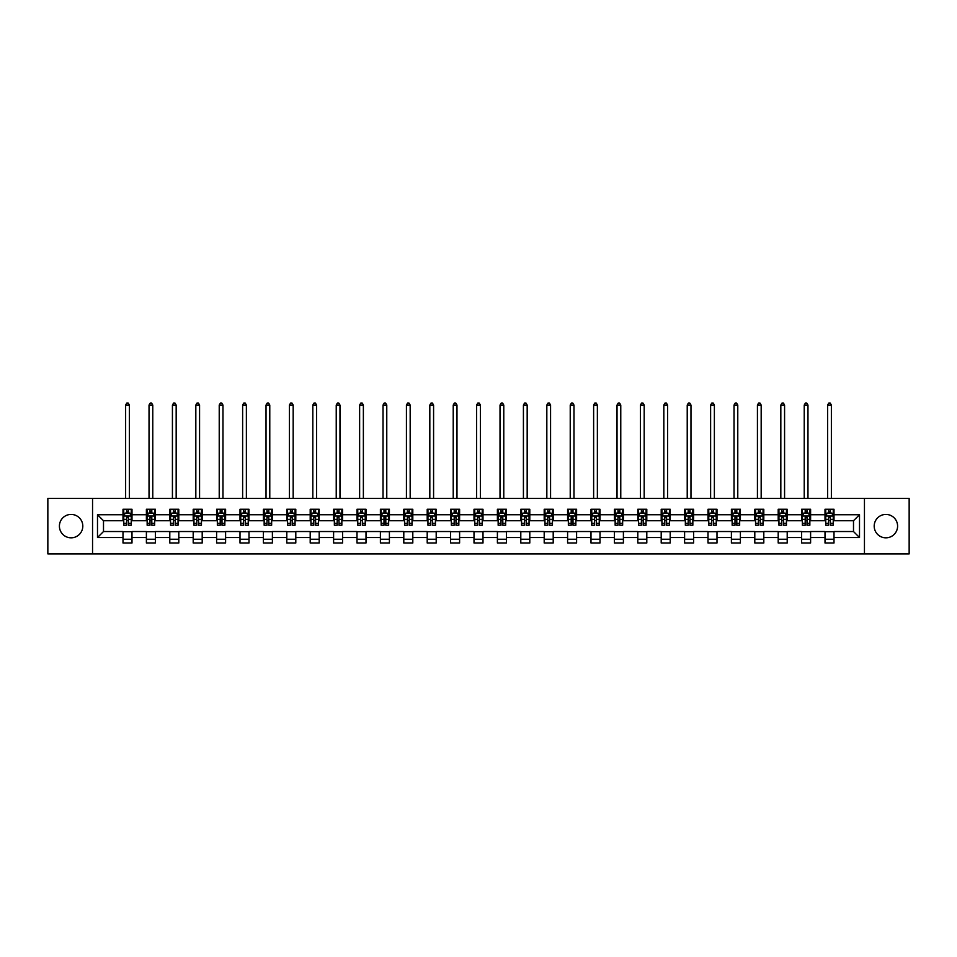 <?xml version="1.0" encoding="UTF-8"?>
<svg xmlns="http://www.w3.org/2000/svg" width="957" height="957" viewBox="0 0 957 957"><rect width="100%" height="100%" fill="white"/><g stroke="black" fill="none" stroke-linecap="round" stroke-linejoin="round"><path stroke-width="1.44" d="M885.895 514.423A11.699 11.699 0 0 0 874.196 526.123A11.699 11.699 0 0 0 885.895 537.822A11.699 11.699 0 0 0 897.594 526.123A11.699 11.699 0 0 0 885.895 514.423M71.105 514.423A11.699 11.699 0 0 0 59.406 526.123A11.699 11.699 0 0 0 71.105 537.822A11.699 11.699 0 0 0 82.804 526.123A11.699 11.699 0 0 0 71.105 514.423M864.446 553.876L909.15 553.876L909.15 498.37L864.446 498.37L864.446 553.876L92.554 553.876L92.554 498.37L47.85 498.37L47.85 553.876L92.554 553.876M864.446 498.37L92.554 498.37M834.002 514.722L834.002 509.256L825.006 509.256L825.006 514.722L810.603 514.722L810.603 509.256L801.595 509.256L801.595 514.722L787.204 514.722L787.204 509.256L778.197 509.256L778.197 514.722L763.806 514.722L763.806 509.256L754.798 509.256L754.798 514.722L740.395 514.722L740.395 509.256L731.399 509.256L731.399 514.722L716.996 514.722L716.996 509.256L708.001 509.256L708.001 514.722L693.598 514.722L693.598 509.256L684.602 509.256L684.602 514.722L670.199 514.722L670.199 509.256L661.203 509.256L661.203 514.722L646.8 514.722L646.8 509.256L637.805 509.256L637.805 514.722L623.402 514.722L623.402 509.256L614.406 509.256L614.406 514.722L600.003 514.722L600.003 509.256L590.995 509.256L590.995 514.722L576.604 514.722L576.604 509.256L567.597 509.256L567.597 514.722L553.206 514.722L553.206 509.256L544.198 509.256L544.198 514.722L529.795 514.722L529.795 509.256L520.799 509.256L520.799 514.722L506.397 514.722L506.397 509.256L497.401 509.256L497.401 514.722L482.998 514.722L482.998 509.256L474.002 509.256L474.002 514.722L459.599 514.722L459.599 509.256L450.603 509.256L450.603 514.722L436.201 514.722L436.201 509.256L427.205 509.256L427.205 514.722L412.802 514.722L412.802 509.256L403.794 509.256L403.794 514.722L389.403 514.722L389.403 509.256L380.396 509.256L380.396 514.722L366.005 514.722L366.005 509.256L356.997 509.256L356.997 514.722L342.594 514.722L342.594 509.256L333.598 509.256L333.598 514.722L319.195 514.722L319.195 509.256L310.2 509.256L310.2 514.722L295.797 514.722L295.797 509.256L286.801 509.256L286.801 514.722L272.398 514.722L272.398 509.256L263.402 509.256L263.402 514.722L248.999 514.722L248.999 509.256L240.004 509.256L240.004 514.722L225.601 514.722L225.601 509.256L216.605 509.256L216.605 514.722L202.202 514.722L202.202 509.256L193.194 509.256L193.194 514.722L178.803 514.722L178.803 509.256L169.796 509.256L169.796 514.722L155.405 514.722L155.405 509.256L146.397 509.256L146.397 514.722L131.994 514.722L131.994 509.256L122.998 509.256L122.998 514.722L97.494 514.722L97.494 537.523L103.5 531.53L122.998 531.53L122.998 543.002L131.994 543.002L131.994 531.53L146.397 531.53L146.397 543.002L155.405 543.002L155.405 531.53L169.796 531.53L169.796 543.002L178.803 543.002L178.803 531.53L193.194 531.53L193.194 543.002L202.202 543.002L202.202 531.53L216.605 531.53L216.605 543.002L225.601 543.002L225.601 531.53L240.004 531.53L240.004 543.002L248.999 543.002L248.999 531.53L263.402 531.53L263.402 543.002L272.398 543.002L272.398 531.53L286.801 531.53L286.801 543.002L295.797 543.002L295.797 531.53L310.2 531.53L310.2 543.002L319.195 543.002L319.195 531.53L333.598 531.53L333.598 543.002L342.594 543.002L342.594 531.53L356.997 531.53L356.997 543.002L366.005 543.002L366.005 531.53L380.396 531.53L380.396 543.002L389.403 543.002L389.403 531.53L403.794 531.53L403.794 543.002L412.802 543.002L412.802 531.53L427.205 531.53L427.205 543.002L436.201 543.002L436.201 531.53L450.603 531.53L450.603 543.002L459.599 543.002L459.599 531.53L474.002 531.53L474.002 543.002L482.998 543.002L482.998 531.53L497.401 531.53L497.401 543.002L506.397 543.002L506.397 531.53L520.799 531.53L520.799 543.002L529.795 543.002L529.795 531.53L544.198 531.53L544.198 543.002L553.206 543.002L553.206 531.53L567.597 531.53L567.597 543.002L576.604 543.002L576.604 531.53L590.995 531.53L590.995 543.002L600.003 543.002L600.003 531.53L614.406 531.53L614.406 543.002L623.402 543.002L623.402 531.53L637.805 531.53L637.805 543.002L646.8 543.002L646.8 531.53L661.203 531.53L661.203 543.002L670.199 543.002L670.199 531.53L684.602 531.53L684.602 543.002L693.598 543.002L693.598 531.53L708.001 531.53L708.001 543.002L716.996 543.002L716.996 531.53L731.399 531.53L731.399 543.002L740.395 543.002L740.395 531.53L754.798 531.53L754.798 543.002L763.806 543.002L763.806 531.53L778.197 531.53L778.197 543.002L787.204 543.002L787.204 531.53L801.595 531.53L801.595 543.002L810.603 543.002L810.603 531.53L825.006 531.53L825.006 543.002L834.002 543.002L834.002 531.53L853.5 531.53L853.5 520.728L834.002 520.728L834.002 514.722L859.506 514.722L859.506 537.523L834.002 537.523M825.006 537.523L810.603 537.523M801.595 537.523L787.204 537.523M778.197 537.523L763.806 537.523M754.798 537.523L740.395 537.523M731.399 537.523L716.996 537.523M708.001 537.523L693.598 537.523M684.602 537.523L670.199 537.523M661.203 537.523L646.8 537.523M637.805 537.523L623.402 537.523M614.406 537.523L600.003 537.523M590.995 537.523L576.604 537.523M567.597 537.523L553.206 537.523M544.198 537.523L529.795 537.523M520.799 537.523L506.397 537.523M497.401 537.523L482.998 537.523M474.002 537.523L459.599 537.523M450.603 537.523L436.201 537.523M427.205 537.523L412.802 537.523M403.794 537.523L389.403 537.523M380.396 537.523L366.005 537.523M356.997 537.523L342.594 537.523M333.598 537.523L319.195 537.523M310.2 537.523L295.797 537.523M286.801 537.523L272.398 537.523M263.402 537.523L248.999 537.523M240.004 537.523L225.601 537.523M216.605 537.523L202.202 537.523M193.194 537.523L178.803 537.523M169.796 537.523L155.405 537.523M146.397 537.523L131.994 537.523M122.998 537.523L97.494 537.523M825.006 514.722L825.006 520.728L810.603 520.728L810.603 514.722M801.595 514.722L801.595 520.728L787.204 520.728L787.204 514.722M778.197 514.722L778.197 520.728L763.806 520.728L763.806 514.722M754.798 514.722L754.798 520.728L740.395 520.728L740.395 514.722M731.399 514.722L731.399 520.728L716.996 520.728L716.996 514.722M708.001 514.722L708.001 520.728L693.598 520.728L693.598 514.722M684.602 514.722L684.602 520.728L670.199 520.728L670.199 514.722M661.203 514.722L661.203 520.728L646.8 520.728L646.8 514.722M637.805 514.722L637.805 520.728L623.402 520.728L623.402 514.722M614.406 514.722L614.406 520.728L600.003 520.728L600.003 514.722M590.995 514.722L590.995 520.728L576.604 520.728L576.604 514.722M567.597 514.722L567.597 520.728L553.206 520.728L553.206 514.722M544.198 514.722L544.198 520.728L529.795 520.728L529.795 514.722M520.799 514.722L520.799 520.728L506.397 520.728L506.397 514.722M497.401 514.722L497.401 520.728L482.998 520.728L482.998 514.722M474.002 514.722L474.002 520.728L459.599 520.728L459.599 514.722M450.603 514.722L450.603 520.728L436.201 520.728L436.201 514.722M427.205 514.722L427.205 520.728L412.802 520.728L412.802 514.722M403.794 514.722L403.794 520.728L389.403 520.728L389.403 514.722M380.396 514.722L380.396 520.728L366.005 520.728L366.005 514.722M356.997 514.722L356.997 520.728L342.594 520.728L342.594 514.722M333.598 514.722L333.598 520.728L319.195 520.728L319.195 514.722M310.2 514.722L310.2 520.728L295.797 520.728L295.797 514.722M286.801 514.722L286.801 520.728L272.398 520.728L272.398 514.722M263.402 514.722L263.402 520.728L248.999 520.728L248.999 514.722M240.004 514.722L240.004 520.728L225.601 520.728L225.601 514.722M216.605 514.722L216.605 520.728L202.202 520.728L202.202 514.722M193.194 514.722L193.194 520.728L178.803 520.728L178.803 514.722M169.796 514.722L169.796 520.728L155.405 520.728L155.405 514.722M146.397 514.722L146.397 520.728L131.994 520.728L131.994 514.722M122.998 514.722L122.998 520.728L103.5 520.728L97.494 514.722M103.5 520.728L103.5 531.53M859.506 537.523L853.5 531.53M853.5 520.728L859.506 514.722M122.998 513L123.752 513M126.599 513L128.405 513M131.253 513L131.994 513M122.998 520.572L123.752 520.572M126.599 520.572L128.405 520.572M131.253 520.572L131.994 520.572M122.998 531.673L131.994 531.673M122.998 539.246L131.994 539.246M146.397 531.673L155.405 531.673M146.397 539.246L155.405 539.246M146.397 513L147.151 513M149.998 513L151.804 513M154.651 513L155.405 513M146.397 520.572L147.151 520.572M149.998 520.572L151.804 520.572M154.651 520.572L155.405 520.572M169.796 531.673L178.803 531.673M169.796 539.246L178.803 539.246M169.796 513L170.549 513M173.396 513L175.203 513M178.05 513L178.803 513M169.796 520.572L170.549 520.572M173.396 520.572L175.203 520.572M178.05 520.572L178.803 520.572M193.194 531.673L202.202 531.673M193.194 539.246L202.202 539.246M193.194 513L193.948 513M196.795 513L198.601 513M201.449 513L202.202 513M193.194 520.572L193.948 520.572M196.795 520.572L198.601 520.572M201.449 520.572L202.202 520.572M216.605 531.673L225.601 531.673M216.605 539.246L225.601 539.246M216.605 513L217.347 513M220.206 513L222 513M224.847 513L225.601 513M216.605 520.572L217.347 520.572M220.206 520.572L222 520.572M224.847 520.572L225.601 520.572M240.004 531.673L248.999 531.673M240.004 539.246L248.999 539.246M240.004 513L240.745 513M243.604 513L245.399 513M248.246 513L248.999 513M240.004 520.572L240.745 520.572M243.604 520.572L245.399 520.572M248.246 520.572L248.999 520.572M263.402 531.673L272.398 531.673M263.402 539.246L272.398 539.246M263.402 513L264.156 513M267.003 513L268.797 513M271.644 513L272.398 513M263.402 520.572L264.156 520.572M267.003 520.572L268.797 520.572M271.644 520.572L272.398 520.572M286.801 531.673L295.797 531.673M286.801 539.246L295.797 539.246M286.801 513L287.555 513M290.402 513L292.196 513M295.055 513L295.797 513M286.801 520.572L287.555 520.572M290.402 520.572L292.196 520.572M295.055 520.572L295.797 520.572M310.2 531.673L319.195 531.673M310.2 539.246L319.195 539.246M310.2 513L310.953 513M313.8 513L315.595 513M318.454 513L319.195 513M310.2 520.572L310.953 520.572M313.8 520.572L315.595 520.572M318.454 520.572L319.195 520.572M333.598 531.673L342.594 531.673M333.598 539.246L342.594 539.246M333.598 513L334.352 513M337.199 513L339.005 513M341.852 513L342.594 513M333.598 520.572L334.352 520.572M337.199 520.572L339.005 520.572M341.852 520.572L342.594 520.572M356.997 531.673L366.005 531.673M356.997 539.246L366.005 539.246M356.997 513L357.751 513M360.598 513L362.404 513M365.251 513L366.005 513M356.997 520.572L357.751 520.572M360.598 520.572L362.404 520.572M365.251 520.572L366.005 520.572M380.396 531.673L389.403 531.673M380.396 539.246L389.403 539.246M380.396 513L381.149 513M383.996 513L385.803 513M388.65 513L389.403 513M380.396 520.572L381.149 520.572M383.996 520.572L385.803 520.572M388.65 520.572L389.403 520.572M403.794 531.673L412.802 531.673M403.794 539.246L412.802 539.246M403.794 513L404.548 513M407.395 513L409.201 513M412.048 513L412.802 513M403.794 520.572L404.548 520.572M407.395 520.572L409.201 520.572M412.048 520.572L412.802 520.572M427.205 531.673L436.201 531.673M427.205 539.246L436.201 539.246M427.205 513L427.946 513M430.806 513L432.6 513M435.447 513L436.201 513M427.205 520.572L427.946 520.572M430.806 520.572L432.6 520.572M435.447 520.572L436.201 520.572M450.603 531.673L459.599 531.673M450.603 539.246L459.599 539.246M450.603 513L451.345 513M454.204 513L455.999 513M458.846 513L459.599 513M450.603 520.572L451.345 520.572M454.204 520.572L455.999 520.572M458.846 520.572L459.599 520.572M474.002 531.673L482.998 531.673M474.002 539.246L482.998 539.246M474.002 513L474.756 513M477.603 513L479.397 513M482.244 513L482.998 513M474.002 520.572L474.756 520.572M477.603 520.572L479.397 520.572M482.244 520.572L482.998 520.572M497.401 531.673L506.397 531.673M497.401 539.246L506.397 539.246M497.401 513L498.154 513M501.001 513L502.796 513M505.655 513L506.397 513M497.401 520.572L498.154 520.572M501.001 520.572L502.796 520.572M505.655 520.572L506.397 520.572M520.799 531.673L529.795 531.673M520.799 539.246L529.795 539.246M520.799 513L521.553 513M524.4 513L526.194 513M529.054 513L529.795 513M520.799 520.572L521.553 520.572M524.4 520.572L526.194 520.572M529.054 520.572L529.795 520.572M544.198 531.673L553.206 531.673M544.198 539.246L553.206 539.246M544.198 513L544.952 513M547.799 513L549.605 513M552.452 513L553.206 513M544.198 520.572L544.952 520.572M547.799 520.572L549.605 520.572M552.452 520.572L553.206 520.572M567.597 531.673L576.604 531.673M567.597 539.246L576.604 539.246M567.597 513L568.35 513M571.197 513L573.004 513M575.851 513L576.604 513M567.597 520.572L568.35 520.572M571.197 520.572L573.004 520.572M575.851 520.572L576.604 520.572M590.995 531.673L600.003 531.673M590.995 539.246L600.003 539.246M590.995 513L591.749 513M594.596 513L596.402 513M599.249 513L600.003 513M590.995 520.572L591.749 520.572M594.596 520.572L596.402 520.572M599.249 520.572L600.003 520.572M614.406 531.673L623.402 531.673M614.406 539.246L623.402 539.246M614.406 513L615.148 513M617.995 513L619.801 513M622.648 513L623.402 513M614.406 520.572L615.148 520.572M617.995 520.572L619.801 520.572M622.648 520.572L623.402 520.572M637.805 531.673L646.8 531.673M637.805 539.246L646.8 539.246M637.805 513L638.546 513M641.405 513L643.2 513M646.047 513L646.8 513M637.805 520.572L638.546 520.572M641.405 520.572L643.2 520.572M646.047 520.572L646.8 520.572M661.203 531.673L670.199 531.673M661.203 539.246L670.199 539.246M661.203 513L661.945 513M664.804 513L666.598 513M669.445 513L670.199 513M661.203 520.572L661.945 520.572M664.804 520.572L666.598 520.572M669.445 520.572L670.199 520.572M684.602 531.673L693.598 531.673M684.602 539.246L693.598 539.246M684.602 513L685.356 513M688.203 513L689.997 513M692.844 513L693.598 513M684.602 520.572L685.356 520.572M688.203 520.572L689.997 520.572M692.844 520.572L693.598 520.572M708.001 531.673L716.996 531.673M708.001 539.246L716.996 539.246M708.001 513L708.754 513M711.601 513L713.396 513M716.255 513L716.996 513M708.001 520.572L708.754 520.572M711.601 520.572L713.396 520.572M716.255 520.572L716.996 520.572M731.399 531.673L740.395 531.673M731.399 539.246L740.395 539.246M731.399 513L732.153 513M735 513L736.794 513M739.653 513L740.395 513M731.399 520.572L732.153 520.572M735 520.572L736.794 520.572M739.653 520.572L740.395 520.572M754.798 531.673L763.806 531.673M754.798 539.246L763.806 539.246M754.798 513L755.552 513M758.399 513L760.205 513M763.052 513L763.806 513M754.798 520.572L755.552 520.572M758.399 520.572L760.205 520.572M763.052 520.572L763.806 520.572M778.197 531.673L787.204 531.673M778.197 539.246L787.204 539.246M778.197 513L778.95 513M781.797 513L783.604 513M786.451 513L787.204 513M778.197 520.572L778.95 520.572M781.797 520.572L783.604 520.572M786.451 520.572L787.204 520.572M801.595 531.673L810.603 531.673M801.595 539.246L810.603 539.246M801.595 513L802.349 513M805.196 513L807.002 513M809.849 513L810.603 513M801.595 520.572L802.349 520.572M805.196 520.572L807.002 520.572M809.849 520.572L810.603 520.572M825.006 531.673L834.002 531.673M825.006 539.246L834.002 539.246M825.006 513L825.747 513M828.595 513L830.401 513M833.248 513L834.002 513M825.006 520.572L825.747 520.572M828.595 520.572L830.401 520.572M833.248 520.572L834.002 520.572M128.405 511.205L126.599 511.205M131.253 523.347L128.405 523.347L128.405 525.226L131.253 525.226L131.253 516.074L129.745 513.072L125.247 513.072L123.752 516.074L123.752 525.226L126.599 525.226L126.599 523.347L123.752 523.347M123.752 516.074L123.752 509.256M131.253 516.074L131.253 509.256M126.599 513.072L126.599 509.256M128.405 509.256L128.405 513.072M128.405 523.347L128.405 517.199L126.599 517.199L126.599 523.347M129.374 498.37L129.374 405.074L125.63 405.074L125.63 498.37M125.63 405.074L126.755 403.124L128.25 403.124L129.374 405.074M151.804 511.205L149.998 511.205M154.651 523.347L151.804 523.347L151.804 525.226L154.651 525.226L154.651 516.074L153.156 513.072L148.646 513.072L147.151 516.074L147.151 525.226L149.998 525.226L149.998 523.347L147.151 523.347M147.151 516.074L147.151 509.256M154.651 516.074L154.651 509.256M149.998 513.072L149.998 509.256M151.804 509.256L151.804 513.072M151.804 523.347L151.804 517.199L149.998 517.199L149.998 523.347M152.773 498.37L152.773 405.074L149.029 405.074L149.029 498.37M149.029 405.074L150.153 403.124L151.649 403.124L152.773 405.074M175.203 511.205L173.396 511.205M178.05 523.347L175.203 523.347L175.203 525.226L178.05 525.226L178.05 516.074L176.555 513.072L172.045 513.072L170.549 516.074L170.549 525.226L173.396 525.226L173.396 523.347L170.549 523.347M170.549 516.074L170.549 509.256M178.05 516.074L178.05 509.256M173.396 513.072L173.396 509.256M175.203 509.256L175.203 513.072M175.203 523.347L175.203 517.199L173.396 517.199L173.396 523.347M176.172 498.37L176.172 405.074L172.427 405.074L172.427 498.37M172.427 405.074L173.552 403.124L175.047 403.124L176.172 405.074M198.601 511.205L196.795 511.205M201.449 523.347L198.601 523.347L198.601 525.226L201.449 525.226L201.449 516.074L199.953 513.072L195.455 513.072L193.948 516.074L193.948 525.226L196.795 525.226L196.795 523.347L193.948 523.347M193.948 516.074L193.948 509.256M201.449 516.074L201.449 509.256M196.795 513.072L196.795 509.256M198.601 509.256L198.601 513.072M198.601 523.347L198.601 517.199L196.795 517.199L196.795 523.347M199.57 498.37L199.57 405.074L195.826 405.074L195.826 498.37M195.826 405.074L196.951 403.124L198.446 403.124L199.57 405.074M222 511.205L220.206 511.205M224.847 523.347L222 523.347L222 525.226L224.847 525.226L224.847 516.074L223.352 513.072L218.854 513.072L217.347 516.074L217.347 525.226L220.206 525.226L220.206 523.347L217.347 523.347M217.347 516.074L217.347 509.256M224.847 516.074L224.847 509.256M220.206 513.072L220.206 509.256M222 509.256L222 513.072M222 523.347L222 517.199L220.206 517.199L220.206 523.347M222.969 498.37L222.969 405.074L219.225 405.074L219.225 498.37M219.225 405.074L220.349 403.124L221.845 403.124L222.969 405.074M245.399 511.205L243.604 511.205M248.246 523.347L245.399 523.347L245.399 525.226L248.246 525.226L248.246 516.074L246.75 513.072L242.253 513.072L240.745 516.074L240.745 525.226L243.604 525.226L243.604 523.347L240.745 523.347M240.745 516.074L240.745 509.256M248.246 516.074L248.246 509.256M243.604 513.072L243.604 509.256M245.399 509.256L245.399 513.072M245.399 523.347L245.399 517.199L243.604 517.199L243.604 523.347M246.38 498.37L246.38 405.074L242.623 405.074L242.623 498.37M242.623 405.074L243.748 403.124L245.255 403.124L246.38 405.074M268.797 511.205L267.003 511.205M271.644 523.347L268.797 523.347L268.797 525.226L271.644 525.226L271.644 516.074L270.149 513.072L265.651 513.072L264.156 516.074L264.156 525.226L267.003 525.226L267.003 523.347L264.156 523.347M264.156 516.074L264.156 509.256M271.644 516.074L271.644 509.256M267.003 513.072L267.003 509.256M268.797 509.256L268.797 513.072M268.797 523.347L268.797 517.199L267.003 517.199L267.003 523.347M269.778 498.37L269.778 405.074L266.022 405.074L266.022 498.37M266.022 405.074L267.147 403.124L268.654 403.124L269.778 405.074M292.196 511.205L290.402 511.205M295.055 523.347L292.196 523.347L292.196 525.226L295.055 525.226L295.055 516.074L293.548 513.072L289.05 513.072L287.555 516.074L287.555 525.226L290.402 525.226L290.402 523.347L287.555 523.347M287.555 516.074L287.555 509.256M295.055 516.074L295.055 509.256M290.402 513.072L290.402 509.256M292.196 509.256L292.196 513.072M292.196 523.347L292.196 517.199L290.402 517.199L290.402 523.347M293.177 498.37L293.177 405.074L289.421 405.074L289.421 498.37M289.421 405.074L290.545 403.124L292.052 403.124L293.177 405.074M315.595 511.205L313.8 511.205M318.454 523.347L315.595 523.347L315.595 525.226L318.454 525.226L318.454 516.074L316.946 513.072L312.449 513.072L310.953 516.074L310.953 525.226L313.8 525.226L313.8 523.347L310.953 523.347M310.953 516.074L310.953 509.256M318.454 516.074L318.454 509.256M313.8 513.072L313.8 509.256M315.595 509.256L315.595 513.072M315.595 523.347L315.595 517.199L313.8 517.199L313.8 523.347M316.576 498.37L316.576 405.074L312.819 405.074L312.819 498.37M312.819 405.074L313.956 403.124L315.451 403.124L316.576 405.074M339.005 511.205L337.199 511.205M341.852 523.347L339.005 523.347L339.005 525.226L341.852 525.226L341.852 516.074L340.345 513.072L335.847 513.072L334.352 516.074L334.352 525.226L337.199 525.226L337.199 523.347L334.352 523.347M334.352 516.074L334.352 509.256M341.852 516.074L341.852 509.256M337.199 513.072L337.199 509.256M339.005 509.256L339.005 513.072M339.005 523.347L339.005 517.199L337.199 517.199L337.199 523.347M339.974 498.37L339.974 405.074L336.23 405.074L336.23 498.37M336.23 405.074L337.354 403.124L338.85 403.124L339.974 405.074M362.404 511.205L360.598 511.205M365.251 523.347L362.404 523.347L362.404 525.226L365.251 525.226L365.251 516.074L363.756 513.072L359.246 513.072L357.751 516.074L357.751 525.226L360.598 525.226L360.598 523.347L357.751 523.347M357.751 516.074L357.751 509.256M365.251 516.074L365.251 509.256M360.598 513.072L360.598 509.256M362.404 509.256L362.404 513.072M362.404 523.347L362.404 517.199L360.598 517.199L360.598 523.347M363.373 498.37L363.373 405.074L359.629 405.074L359.629 498.37M359.629 405.074L360.753 403.124L362.248 403.124L363.373 405.074M385.803 511.205L383.996 511.205M388.65 523.347L385.803 523.347L385.803 525.226L388.65 525.226L388.65 516.074L387.154 513.072L382.644 513.072L381.149 516.074L381.149 525.226L383.996 525.226L383.996 523.347L381.149 523.347M381.149 516.074L381.149 509.256M388.65 516.074L388.65 509.256M383.996 513.072L383.996 509.256M385.803 509.256L385.803 513.072M385.803 523.347L385.803 517.199L383.996 517.199L383.996 523.347M386.772 498.37L386.772 405.074L383.027 405.074L383.027 498.37M383.027 405.074L384.152 403.124L385.647 403.124L386.772 405.074M409.201 511.205L407.395 511.205M412.048 523.347L409.201 523.347L409.201 525.226L412.048 525.226L412.048 516.074L410.553 513.072L406.055 513.072L404.548 516.074L404.548 525.226L407.395 525.226L407.395 523.347L404.548 523.347M404.548 516.074L404.548 509.256M412.048 516.074L412.048 509.256M407.395 513.072L407.395 509.256M409.201 509.256L409.201 513.072M409.201 523.347L409.201 517.199L407.395 517.199L407.395 523.347M410.17 498.37L410.17 405.074L406.426 405.074L406.426 498.37M406.426 405.074L407.55 403.124L409.046 403.124L410.17 405.074M432.6 511.205L430.806 511.205M435.447 523.347L432.6 523.347L432.6 525.226L435.447 525.226L435.447 516.074L433.952 513.072L429.454 513.072L427.946 516.074L427.946 525.226L430.806 525.226L430.806 523.347L427.946 523.347M427.946 516.074L427.946 509.256M435.447 516.074L435.447 509.256M430.806 513.072L430.806 509.256M432.6 509.256L432.6 513.072M432.6 523.347L432.6 517.199L430.806 517.199L430.806 523.347M433.581 498.37L433.581 405.074L429.825 405.074L429.825 498.37M429.825 405.074L430.949 403.124L432.444 403.124L433.581 405.074M455.999 511.205L454.204 511.205M458.846 523.347L455.999 523.347L455.999 525.226L458.846 525.226L458.846 516.074L457.35 513.072L452.852 513.072L451.345 516.074L451.345 525.226L454.204 525.226L454.204 523.347L451.345 523.347M451.345 516.074L451.345 509.256M458.846 516.074L458.846 509.256M454.204 513.072L454.204 509.256M455.999 509.256L455.999 513.072M455.999 523.347L455.999 517.199L454.204 517.199L454.204 523.347M456.979 498.37L456.979 405.074L453.223 405.074L453.223 498.37M453.223 405.074L454.348 403.124L455.855 403.124L456.979 405.074M479.397 511.205L477.603 511.205M482.244 523.347L479.397 523.347L479.397 525.226L482.244 525.226L482.244 516.074L480.749 513.072L476.251 513.072L474.756 516.074L474.756 525.226L477.603 525.226L477.603 523.347L474.756 523.347M474.756 516.074L474.756 509.256M482.244 516.074L482.244 509.256M477.603 513.072L477.603 509.256M479.397 509.256L479.397 513.072M479.397 523.347L479.397 517.199L477.603 517.199L477.603 523.347M480.378 498.37L480.378 405.074L476.622 405.074L476.622 498.37M476.622 405.074L477.746 403.124L479.254 403.124L480.378 405.074M502.796 511.205L501.001 511.205M505.655 523.347L502.796 523.347L502.796 525.226L505.655 525.226L505.655 516.074L504.148 513.072L499.65 513.072L498.154 516.074L498.154 525.226L501.001 525.226L501.001 523.347L498.154 523.347M498.154 516.074L498.154 509.256M505.655 516.074L505.655 509.256M501.001 513.072L501.001 509.256M502.796 509.256L502.796 513.072M502.796 523.347L502.796 517.199L501.001 517.199L501.001 523.347M503.777 498.37L503.777 405.074L500.021 405.074L500.021 498.37M500.021 405.074L501.145 403.124L502.652 403.124L503.777 405.074M526.194 511.205L524.4 511.205M529.054 523.347L526.194 523.347L526.194 525.226L529.054 525.226L529.054 516.074L527.546 513.072L523.048 513.072L521.553 516.074L521.553 525.226L524.4 525.226L524.4 523.347L521.553 523.347M521.553 516.074L521.553 509.256M529.054 516.074L529.054 509.256M524.4 513.072L524.4 509.256M526.194 509.256L526.194 513.072M526.194 523.347L526.194 517.199L524.4 517.199L524.4 523.347M527.175 498.37L527.175 405.074L523.419 405.074L523.419 498.37M523.419 405.074L524.556 403.124L526.051 403.124L527.175 405.074M549.605 511.205L547.799 511.205M552.452 523.347L549.605 523.347L549.605 525.226L552.452 525.226L552.452 516.074L550.945 513.072L546.447 513.072L544.952 516.074L544.952 525.226L547.799 525.226L547.799 523.347L544.952 523.347M544.952 516.074L544.952 509.256M552.452 516.074L552.452 509.256M547.799 513.072L547.799 509.256M549.605 509.256L549.605 513.072M549.605 523.347L549.605 517.199L547.799 517.199L547.799 523.347M550.574 498.37L550.574 405.074L546.83 405.074L546.83 498.37M546.83 405.074L547.954 403.124L549.45 403.124L550.574 405.074M573.004 511.205L571.197 511.205M575.851 523.347L573.004 523.347L573.004 525.226L575.851 525.226L575.851 516.074L574.356 513.072L569.846 513.072L568.35 516.074L568.35 525.226L571.197 525.226L571.197 523.347L568.35 523.347M568.35 516.074L568.35 509.256M575.851 516.074L575.851 509.256M571.197 513.072L571.197 509.256M573.004 509.256L573.004 513.072M573.004 523.347L573.004 517.199L571.197 517.199L571.197 523.347M573.973 498.37L573.973 405.074L570.228 405.074L570.228 498.37M570.228 405.074L571.353 403.124L572.848 403.124L573.973 405.074M596.402 511.205L594.596 511.205M599.249 523.347L596.402 523.347L596.402 525.226L599.249 525.226L599.249 516.074L597.754 513.072L593.244 513.072L591.749 516.074L591.749 525.226L594.596 525.226L594.596 523.347L591.749 523.347M591.749 516.074L591.749 509.256M599.249 516.074L599.249 509.256M594.596 513.072L594.596 509.256M596.402 509.256L596.402 513.072M596.402 523.347L596.402 517.199L594.596 517.199L594.596 523.347M597.371 498.37L597.371 405.074L593.627 405.074L593.627 498.37M593.627 405.074L594.752 403.124L596.247 403.124L597.371 405.074M619.801 511.205L617.995 511.205M622.648 523.347L619.801 523.347L619.801 525.226L622.648 525.226L622.648 516.074L621.153 513.072L616.655 513.072L615.148 516.074L615.148 525.226L617.995 525.226L617.995 523.347L615.148 523.347M615.148 516.074L615.148 509.256M622.648 516.074L622.648 509.256M617.995 513.072L617.995 509.256M619.801 509.256L619.801 513.072M619.801 523.347L619.801 517.199L617.995 517.199L617.995 523.347M620.77 498.37L620.77 405.074L617.026 405.074L617.026 498.37M617.026 405.074L618.15 403.124L619.646 403.124L620.77 405.074M643.2 511.205L641.405 511.205M646.047 523.347L643.2 523.347L643.2 525.226L646.047 525.226L646.047 516.074L644.551 513.072L640.054 513.072L638.546 516.074L638.546 525.226L641.405 525.226L641.405 523.347L638.546 523.347M638.546 516.074L638.546 509.256M646.047 516.074L646.047 509.256M641.405 513.072L641.405 509.256M643.2 509.256L643.2 513.072M643.2 523.347L643.2 517.199L641.405 517.199L641.405 523.347M644.181 498.37L644.181 405.074L640.424 405.074L640.424 498.37M640.424 405.074L641.549 403.124L643.044 403.124L644.181 405.074M666.598 511.205L664.804 511.205M669.445 523.347L666.598 523.347L666.598 525.226L669.445 525.226L669.445 516.074L667.95 513.072L663.452 513.072L661.945 516.074L661.945 525.226L664.804 525.226L664.804 523.347L661.945 523.347M661.945 516.074L661.945 509.256M669.445 516.074L669.445 509.256M664.804 513.072L664.804 509.256M666.598 509.256L666.598 513.072M666.598 523.347L666.598 517.199L664.804 517.199L664.804 523.347M667.579 498.37L667.579 405.074L663.823 405.074L663.823 498.37M663.823 405.074L664.948 403.124L666.455 403.124L667.579 405.074M689.997 511.205L688.203 511.205M692.844 523.347L689.997 523.347L689.997 525.226L692.844 525.226L692.844 516.074L691.349 513.072L686.851 513.072L685.356 516.074L685.356 525.226L688.203 525.226L688.203 523.347L685.356 523.347M685.356 516.074L685.356 509.256M692.844 516.074L692.844 509.256M688.203 513.072L688.203 509.256M689.997 509.256L689.997 513.072M689.997 523.347L689.997 517.199L688.203 517.199L688.203 523.347M690.978 498.37L690.978 405.074L687.222 405.074L687.222 498.37M687.222 405.074L688.346 403.124L689.853 403.124L690.978 405.074M713.396 511.205L711.601 511.205M716.255 523.347L713.396 523.347L713.396 525.226L716.255 525.226L716.255 516.074L714.747 513.072L710.25 513.072L708.754 516.074L708.754 525.226L711.601 525.226L711.601 523.347L708.754 523.347M708.754 516.074L708.754 509.256M716.255 516.074L716.255 509.256M711.601 513.072L711.601 509.256M713.396 509.256L713.396 513.072M713.396 523.347L713.396 517.199L711.601 517.199L711.601 523.347M714.377 498.37L714.377 405.074L710.62 405.074L710.62 498.37M710.62 405.074L711.745 403.124L713.252 403.124L714.377 405.074M736.794 511.205L735 511.205M739.653 523.347L736.794 523.347L736.794 525.226L739.653 525.226L739.653 516.074L738.146 513.072L733.648 513.072L732.153 516.074L732.153 525.226L735 525.226L735 523.347L732.153 523.347M732.153 516.074L732.153 509.256M739.653 516.074L739.653 509.256M735 513.072L735 509.256M736.794 509.256L736.794 513.072M736.794 523.347L736.794 517.199L735 517.199L735 523.347M737.775 498.37L737.775 405.074L734.031 405.074L734.031 498.37M734.031 405.074L735.155 403.124L736.651 403.124L737.775 405.074M760.205 511.205L758.399 511.205M763.052 523.347L760.205 523.347L760.205 525.226L763.052 525.226L763.052 516.074L761.545 513.072L757.047 513.072L755.552 516.074L755.552 525.226L758.399 525.226L758.399 523.347L755.552 523.347M755.552 516.074L755.552 509.256M763.052 516.074L763.052 509.256M758.399 513.072L758.399 509.256M760.205 509.256L760.205 513.072M760.205 523.347L760.205 517.199L758.399 517.199L758.399 523.347M761.174 498.37L761.174 405.074L757.43 405.074L757.43 498.37M757.43 405.074L758.554 403.124L760.049 403.124L761.174 405.074M783.604 511.205L781.797 511.205M786.451 523.347L783.604 523.347L783.604 525.226L786.451 525.226L786.451 516.074L784.955 513.072L780.445 513.072L778.95 516.074L778.95 525.226L781.797 525.226L781.797 523.347L778.95 523.347M778.95 516.074L778.95 509.256M786.451 516.074L786.451 509.256M781.797 513.072L781.797 509.256M783.604 509.256L783.604 513.072M783.604 523.347L783.604 517.199L781.797 517.199L781.797 523.347M784.573 498.37L784.573 405.074L780.828 405.074L780.828 498.37M780.828 405.074L781.953 403.124L783.448 403.124L784.573 405.074M807.002 511.205L805.196 511.205M809.849 523.347L807.002 523.347L807.002 525.226L809.849 525.226L809.849 516.074L808.354 513.072L803.844 513.072L802.349 516.074L802.349 525.226L805.196 525.226L805.196 523.347L802.349 523.347M802.349 516.074L802.349 509.256M809.849 516.074L809.849 509.256M805.196 513.072L805.196 509.256M807.002 509.256L807.002 513.072M807.002 523.347L807.002 517.199L805.196 517.199L805.196 523.347M807.971 498.37L807.971 405.074L804.227 405.074L804.227 498.37M804.227 405.074L805.351 403.124L806.847 403.124L807.971 405.074M830.401 511.205L828.595 511.205M833.248 523.347L830.401 523.347L830.401 525.226L833.248 525.226L833.248 516.074L831.753 513.072L827.255 513.072L825.747 516.074L825.747 525.226L828.595 525.226L828.595 523.347L825.747 523.347M825.747 516.074L825.747 509.256M833.248 516.074L833.248 509.256M828.595 513.072L828.595 509.256M830.401 509.256L830.401 513.072M830.401 523.347L830.401 517.199L828.595 517.199L828.595 523.347M831.37 498.37L831.37 405.074L827.626 405.074L827.626 498.37M827.626 405.074L828.75 403.124L830.245 403.124L831.37 405.074M131.217 516.002L123.788 516.002M123.752 513.251L125.164 513.251M129.841 513.251L131.253 513.251M126.599 519.328L123.752 519.328M131.253 519.328L128.405 519.328M128.405 512.151L126.599 512.151M154.615 516.002L147.187 516.002M147.151 513.251L148.562 513.251M153.24 513.251L154.651 513.251M149.998 519.328L147.151 519.328M154.651 519.328L151.804 519.328M151.804 512.151L149.998 512.151M178.014 516.002L170.585 516.002M170.549 513.251L171.961 513.251M176.638 513.251L178.05 513.251M173.396 519.328L170.549 519.328M178.05 519.328L175.203 519.328M175.203 512.151L173.396 512.151M201.413 516.002L193.984 516.002M193.948 513.251L195.36 513.251M200.037 513.251L201.449 513.251M196.795 519.328L193.948 519.328M201.449 519.328L198.601 519.328M198.601 512.151L196.795 512.151M224.811 516.002L217.383 516.002M217.347 513.251L218.758 513.251M223.436 513.251L224.847 513.251M220.206 519.328L217.347 519.328M224.847 519.328L222 519.328M222 512.151L220.206 512.151M248.21 516.002L240.793 516.002M240.745 513.251L242.157 513.251M246.834 513.251L248.246 513.251M243.604 519.328L240.745 519.328M248.246 519.328L245.399 519.328M245.399 512.151L243.604 512.151M271.609 516.002L264.192 516.002M264.156 513.251L265.556 513.251M270.245 513.251L271.644 513.251M267.003 519.328L264.156 519.328M271.644 519.328L268.797 519.328M268.797 512.151L267.003 512.151M295.007 516.002L287.59 516.002M287.555 513.251L288.954 513.251M293.643 513.251L295.055 513.251M290.402 519.328L287.555 519.328M295.055 519.328L292.196 519.328M292.196 512.151L290.402 512.151M318.418 516.002L310.989 516.002M310.953 513.251L312.365 513.251M317.042 513.251L318.454 513.251M313.8 519.328L310.953 519.328M318.454 519.328L315.595 519.328M315.595 512.151L313.8 512.151M341.816 516.002L334.388 516.002M334.352 513.251L335.763 513.251M340.441 513.251L341.852 513.251M337.199 519.328L334.352 519.328M341.852 519.328L339.005 519.328M339.005 512.151L337.199 512.151M365.215 516.002L357.786 516.002M357.751 513.251L359.162 513.251M363.839 513.251L365.251 513.251M360.598 519.328L357.751 519.328M365.251 519.328L362.404 519.328M362.404 512.151L360.598 512.151M388.614 516.002L381.185 516.002M381.149 513.251L382.561 513.251M387.238 513.251L388.65 513.251M383.996 519.328L381.149 519.328M388.65 519.328L385.803 519.328M385.803 512.151L383.996 512.151M412.012 516.002L404.584 516.002M404.548 513.251L405.959 513.251M410.637 513.251L412.048 513.251M407.395 519.328L404.548 519.328M412.048 519.328L409.201 519.328M409.201 512.151L407.395 512.151M435.411 516.002L427.982 516.002M427.946 513.251L429.358 513.251M434.035 513.251L435.447 513.251M430.806 519.328L427.946 519.328M435.447 519.328L432.6 519.328M432.6 512.151L430.806 512.151M458.81 516.002L451.393 516.002M451.345 513.251L452.757 513.251M457.434 513.251L458.846 513.251M454.204 519.328L451.345 519.328M458.846 519.328L455.999 519.328M455.999 512.151L454.204 512.151M482.208 516.002L474.792 516.002M474.756 513.251L476.155 513.251M480.845 513.251L482.244 513.251M477.603 519.328L474.756 519.328M482.244 519.328L479.397 519.328M479.397 512.151L477.603 512.151M505.607 516.002L498.19 516.002M498.154 513.251L499.566 513.251M504.243 513.251L505.655 513.251M501.001 519.328L498.154 519.328M505.655 519.328L502.796 519.328M502.796 512.151L501.001 512.151M529.018 516.002L521.589 516.002M521.553 513.251L522.965 513.251M527.642 513.251L529.054 513.251M524.4 519.328L521.553 519.328M529.054 519.328L526.194 519.328M526.194 512.151L524.4 512.151M552.416 516.002L544.988 516.002M544.952 513.251L546.363 513.251M551.041 513.251L552.452 513.251M547.799 519.328L544.952 519.328M552.452 519.328L549.605 519.328M549.605 512.151L547.799 512.151M575.815 516.002L568.386 516.002M568.35 513.251L569.762 513.251M574.439 513.251L575.851 513.251M571.197 519.328L568.35 519.328M575.851 519.328L573.004 519.328M573.004 512.151L571.197 512.151M599.214 516.002L591.785 516.002M591.749 513.251L593.161 513.251M597.838 513.251L599.249 513.251M594.596 519.328L591.749 519.328M599.249 519.328L596.402 519.328M596.402 512.151L594.596 512.151M622.612 516.002L615.184 516.002M615.148 513.251L616.559 513.251M621.237 513.251L622.648 513.251M617.995 519.328L615.148 519.328M622.648 519.328L619.801 519.328M619.801 512.151L617.995 512.151M646.011 516.002L638.582 516.002M638.546 513.251L639.958 513.251M644.635 513.251L646.047 513.251M641.405 519.328L638.546 519.328M646.047 519.328L643.2 519.328M643.2 512.151L641.405 512.151M669.41 516.002L661.993 516.002M661.945 513.251L663.357 513.251M668.046 513.251L669.445 513.251M664.804 519.328L661.945 519.328M669.445 519.328L666.598 519.328M666.598 512.151L664.804 512.151M692.808 516.002L685.391 516.002M685.356 513.251L686.755 513.251M691.444 513.251L692.844 513.251M688.203 519.328L685.356 519.328M692.844 519.328L689.997 519.328M689.997 512.151L688.203 512.151M716.207 516.002L708.79 516.002M708.754 513.251L710.166 513.251M714.843 513.251L716.255 513.251M711.601 519.328L708.754 519.328M716.255 519.328L713.396 519.328M713.396 512.151L711.601 512.151M739.617 516.002L732.189 516.002M732.153 513.251L733.564 513.251M738.242 513.251L739.653 513.251M735 519.328L732.153 519.328M739.653 519.328L736.794 519.328M736.794 512.151L735 512.151M763.016 516.002L755.587 516.002M755.552 513.251L756.963 513.251M761.64 513.251L763.052 513.251M758.399 519.328L755.552 519.328M763.052 519.328L760.205 519.328M760.205 512.151L758.399 512.151M786.415 516.002L778.986 516.002M778.95 513.251L780.362 513.251M785.039 513.251L786.451 513.251M781.797 519.328L778.95 519.328M786.451 519.328L783.604 519.328M783.604 512.151L781.797 512.151M809.813 516.002L802.385 516.002M802.349 513.251L803.76 513.251M808.438 513.251L809.849 513.251M805.196 519.328L802.349 519.328M809.849 519.328L807.002 519.328M807.002 512.151L805.196 512.151M833.212 516.002L825.783 516.002M825.747 513.251L827.159 513.251M831.836 513.251L833.248 513.251M828.595 519.328L825.747 519.328M833.248 519.328L830.401 519.328M830.401 512.151L828.595 512.151"/></g></svg>
